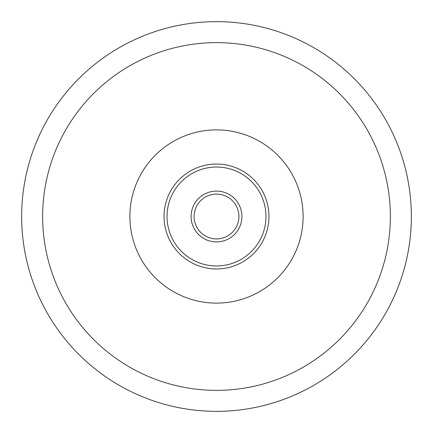 <?xml version="1.0" encoding="UTF-8"?>
<svg xmlns="http://www.w3.org/2000/svg" width="433" height="433" viewBox="0 0 433 433"><rect width="100%" height="100%" fill="white"/><g stroke="black" fill="none" stroke-linecap="round" stroke-linejoin="round"><path stroke-width="0.65" d="M238.908 216.5A22.408 22.408 0 0 1 216.5 238.908A22.408 22.408 0 0 1 194.092 216.5A22.408 22.408 0 0 1 216.5 194.092A22.408 22.408 0 0 1 238.908 216.5M241.906 216.5A25.406 25.406 0 0 0 203.797 194.498A25.406 25.406 0 0 0 203.797 238.502A25.406 25.406 0 0 0 241.906 216.5M265.959 216.5A49.459 49.459 0 0 1 216.5 265.959A49.459 49.459 0 0 1 167.041 216.5A49.459 49.459 0 0 1 216.5 167.041A49.459 49.459 0 0 1 265.959 216.5M268.958 216.5A52.458 52.458 0 0 1 216.5 268.958A52.458 52.458 0 0 1 164.042 216.5A52.458 52.458 0 0 1 216.5 164.042A52.458 52.458 0 0 1 268.958 216.5M303.111 216.5A86.611 86.611 0 0 1 216.5 303.111A86.611 86.611 0 0 1 129.889 216.5A86.611 86.611 0 0 1 216.5 129.889A86.611 86.611 0 0 1 303.111 216.5M390.366 216.5A173.866 173.866 0 0 1 216.5 390.366A173.866 173.866 0 0 1 42.634 216.5A173.866 173.866 0 0 1 216.5 42.634A173.866 173.866 0 0 1 390.366 216.5M411.35 216.5A194.85 194.85 0 0 1 216.5 411.35A194.85 194.85 0 0 1 21.65 216.5A194.85 194.85 0 0 1 216.5 21.65A194.85 194.85 0 0 1 411.35 216.5"/></g></svg>
